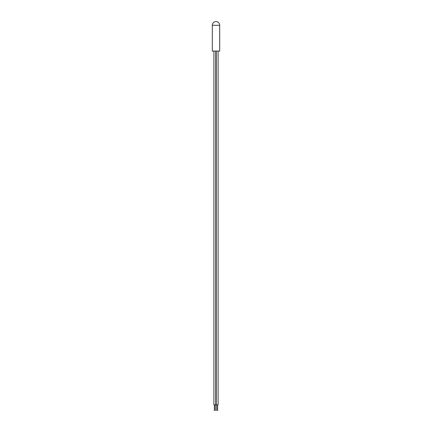 <?xml version="1.0" encoding="UTF-8"?>
<svg xmlns="http://www.w3.org/2000/svg" width="432" height="432" viewBox="0 0 432 432"><rect width="100%" height="100%" fill="white"/><g stroke="black" fill="none" stroke-linecap="round" stroke-linejoin="round"><path stroke-width="0.65" d="M212.317 25.283L212.317 51.084L219.683 51.084L219.683 25.283A3.683 3.683 0 0 0 216 21.6A3.683 3.683 0 0 0 212.317 25.283L219.683 25.283M215.789 51.084L215.789 404.887L213.905 404.887L213.905 51.084M215.266 410.4L214.429 410.4M218.095 51.084L218.095 404.887L216.211 404.887L216.211 51.084M217.625 404.887L217.625 410.4L216.68 410.4L216.68 404.887M215.32 404.887L215.32 410.4M214.375 404.887L214.375 410.4"/></g></svg>

